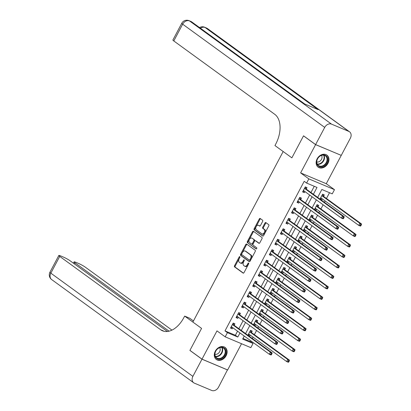 <?xml version="1.0" encoding="UTF-8"?>
<svg xmlns="http://www.w3.org/2000/svg" width="411" height="411" viewBox="0 0 411 411"><rect width="100%" height="100%" fill="white"/><g stroke="black" fill="none" stroke-linecap="round" stroke-linejoin="round"><path stroke-width="0.62" d="M239.798 256.654A0.658 0.406 -67.2 0 0 239.161 256.988L234.537 265.727A0.935 0.575 -67.2 0 0 234.573 266.893L243.112 273.099A0.935 0.575 -67.2 0 0 243.184 273.135A0.935 0.575 -67.2 0 0 244.021 272.621L248.65 263.877A0.658 0.406 -67.2 0 0 247.982 263.394L247.386 264.53A2.995 1.844 -67.2 0 1 244.704 266.189A2.995 1.844 -67.2 0 1 244.473 266.056L243.764 265.542A2.995 1.844 -67.2 0 1 243.641 261.807L244.237 260.677A0.658 0.406 -67.2 0 0 243.574 260.194L242.973 261.324A2.995 1.844 -67.2 0 1 240.296 262.983A2.995 1.844 -67.2 0 1 240.065 262.855L239.351 262.336A2.995 1.844 -67.2 0 1 239.228 258.601L239.829 257.471A0.658 0.406 -67.2 0 0 239.798 256.654M239.937 257.152A0.658 0.406 -67.2 0 0 239.854 257.281L235.231 266.02A0.935 0.575 -67.2 0 0 235.267 267.186L243.466 273.145M248.753 263.564A0.658 0.406 -67.2 0 0 248.676 263.687L248.08 264.818L247.386 264.53M244.345 260.358A0.658 0.406 -67.2 0 0 244.268 260.482L243.666 261.617L242.973 261.324M317.128 158.852A7.444 5.805 126 0 0 318.16 167.149A7.444 5.805 126 0 0 327.942 163.403A7.444 5.805 126 0 0 326.909 155.106A7.444 5.805 126 0 0 317.128 158.852M215.297 351.174A7.444 5.805 126 0 0 216.33 359.471A7.444 5.805 126 0 0 226.112 355.726A7.444 5.805 126 0 0 225.079 347.429A7.444 5.805 126 0 0 215.297 351.174M262.639 221.395A0.935 0.575 -67.2 0 0 262.598 220.229L260.204 218.488A0.935 0.575 -67.2 0 0 260.132 218.447A0.935 0.575 -67.2 0 0 259.295 218.965L254.157 228.67A0.935 0.575 -67.2 0 0 254.193 229.836L262.732 236.042A0.935 0.575 -67.2 0 0 262.804 236.084A0.935 0.575 -67.2 0 0 263.641 235.565L268.779 225.855A0.935 0.575 -67.2 0 0 268.743 224.689L265.85 222.587A0.935 0.575 -67.2 0 0 265.778 222.546A0.935 0.575 -67.2 0 0 264.941 223.065L262.737 227.221A0.935 0.575 -67.2 0 0 262.778 228.388L264.211 229.43A2.507 1.541 -67.2 0 1 264.396 232.39A2.507 1.541 -67.2 0 1 262.074 233.936A2.507 1.541 -67.2 0 1 261.884 233.828L256.264 229.744A2.507 1.541 -67.2 0 1 256.079 226.785A2.507 1.541 -67.2 0 1 258.401 225.238A2.507 1.541 -67.2 0 1 258.591 225.346L259.531 226.024A0.935 0.575 -67.2 0 0 259.603 226.065A0.935 0.575 -67.2 0 0 260.44 225.547L262.639 221.395M167.39 331.477L70.081 260.764A5.723 0.642 27.9 0 0 63.022 256.911L60.977 256.048A5.723 0.642 27.9 0 0 58.814 255.478A5.723 0.642 27.9 0 0 59.718 256.402L50.846 273.166L192.887 376.378L201.981 359.199L189.903 350.424L201.575 328.384L189.928 350.378L202.007 359.157L216.977 330.876L225.192 336.84L227.411 332.653L224.997 330.896L304.197 181.313L306.611 183.07L308.831 178.877L334.472 189.671L332.258 193.864L321.859 189.486L317.667 197.398M315.612 144.585L341.258 155.379L350.352 138.199A5.723 4.464 126 0 0 349.561 131.818A5.723 4.464 126 0 0 348.857 131.422L331.528 124.127A5.723 4.464 126 0 0 324.711 127.405L315.612 144.585L303.534 135.81L291.867 157.85L303.513 135.851L315.591 144.626L300.616 172.908L308.831 178.877M324.711 127.405L182.669 24.192L173.796 40.951L274.769 114.325A23.859 14.688 -67.2 0 1 275.755 144.05L274.959 145.561L291.867 157.85L283.169 151.531L192.877 322.065L201.575 328.384L184.662 316.095L183.866 317.605A23.859 14.688 112.8 0 1 162.53 330.814A23.859 14.688 112.8 0 1 160.696 329.776L59.718 256.402M246.662 244.067A0.935 0.575 -67.2 0 0 246.59 244.026A0.935 0.575 -67.2 0 0 245.752 244.545L240.61 254.255A0.935 0.575 -67.2 0 0 240.651 255.421L249.184 261.622A0.935 0.575 -67.2 0 0 249.256 261.663A0.935 0.575 -67.2 0 0 250.094 261.144L255.236 251.44A0.935 0.575 -67.2 0 0 255.195 250.273L246.662 244.067M247.386 241.463L252.524 231.758A0.935 0.575 -67.2 0 1 253.361 231.239A0.935 0.575 -67.2 0 1 253.433 231.275L261.966 237.481A0.935 0.575 -67.2 0 1 262.007 238.647L259.809 242.803A0.935 0.575 -67.2 0 1 258.971 243.322A0.935 0.575 -67.2 0 1 258.899 243.281L255.437 240.764A0.935 0.575 -67.2 0 0 255.365 240.723A0.935 0.575 -67.2 0 0 254.527 241.242L253.068 243.995A0.935 0.575 -67.2 0 0 253.104 245.167L256.711 247.782A0.658 0.406 -67.2 0 1 256.099 248.932L247.422 242.629A0.935 0.575 -67.2 0 1 247.386 241.463L248.074 241.755L253.217 232.045L252.524 231.758M341.068 155.301L315.591 144.626M202.007 359.157L227.648 369.951L241.534 343.719M224.997 330.896L235.39 335.273L237.558 331.184M238.868 328.708L243.101 320.708M244.417 318.232L248.65 310.233M249.96 307.757L254.193 299.758M255.508 297.281L259.742 289.282M261.052 286.806L265.285 278.807M266.6 276.331L270.834 268.332M272.144 265.855L276.382 257.856M277.692 255.38L281.925 247.386M283.236 244.905L287.474 236.911M288.784 234.429L293.017 226.435M294.333 223.954L298.566 215.96M299.876 213.479L304.109 205.485M305.424 203.008L309.658 195.009M310.968 192.533L314.271 186.291M234.178 325.158L234.902 323.791L233.171 323.067L230.504 328.091L232.241 328.821L232.811 327.737M239.726 314.682L240.445 313.321L238.714 312.591L236.053 317.616L237.784 318.345L238.359 317.261M245.269 304.207L245.994 302.845L244.262 302.116L241.596 307.14L243.333 307.87L243.903 306.786M250.818 293.731L251.537 292.37L249.806 291.64L247.145 296.665L248.876 297.394L249.451 296.31M256.366 283.256L257.086 281.895L255.354 281.165L252.693 286.19L254.424 286.919L255 285.835M261.91 272.781L262.634 271.419L260.898 270.69L258.236 275.714L259.968 276.444L260.543 275.36M267.458 262.305L268.178 260.944L266.446 260.214L263.785 265.244L265.516 265.974L266.092 264.884M273.002 251.83L273.726 250.469L271.99 249.739L269.328 254.769L271.065 255.498L271.635 254.414M278.55 241.355L279.269 239.993L277.538 239.264L274.877 244.293L276.608 245.023L277.184 243.939M284.093 230.879L284.818 229.518L283.087 228.788L280.42 233.818L282.157 234.547L282.727 233.463M289.642 220.404L290.361 219.042L288.63 218.313L285.969 223.343L287.7 224.072L288.275 222.988M295.19 209.929L295.91 208.567L294.178 207.838L291.517 212.867L293.248 213.597L293.824 212.513M300.734 199.453L301.458 198.092L299.722 197.362L297.061 202.392L298.792 203.121L299.367 202.037M306.282 188.983L307.002 187.616L305.27 186.887L302.609 191.916L304.34 192.646L304.916 191.562M242.978 338.469L250.638 341.69L251.023 340.971M252.333 338.489L253.048 337.143M254.358 334.667L256.567 330.495M257.882 328.014L258.591 326.668M259.906 324.192L262.115 320.02M263.425 317.539L264.139 316.193M265.449 313.716L267.659 309.545M268.974 307.068L269.683 305.717M270.998 303.241L273.207 299.069M274.517 296.593L275.231 295.242M276.541 292.766L278.75 288.594M280.066 286.118L280.78 284.766M282.09 282.29L284.299 278.119M285.609 275.642L286.323 274.291M287.638 271.815L289.847 267.643M291.158 265.167L291.872 263.821M293.182 261.339L295.391 257.168M296.701 254.692L297.415 253.346M298.73 250.864L300.939 246.692M302.249 244.216L302.964 242.87M304.274 240.389L306.483 236.217M307.798 233.741L308.507 232.395M309.822 229.913L312.031 225.742M313.341 223.265L314.055 221.919M315.365 219.443L317.575 215.266M318.89 212.79L319.604 211.444M320.914 208.968L323.123 204.791M324.433 202.315L325.147 200.969M326.457 198.492L329.519 192.713M248.372 335.612L249.564 336.116L250.14 335.032M251.506 332.453L252.226 331.086L250.494 330.357L247.895 335.268M253.921 325.137L255.113 325.64L255.683 324.556M257.05 321.977L257.774 320.611L256.043 319.881L253.443 324.793M259.464 314.662L260.656 315.165L261.232 314.081M262.598 311.502L263.317 310.135L261.586 309.406L258.987 314.317M265.013 304.186L266.205 304.69L266.78 303.606M268.147 301.027L268.866 299.66L267.135 298.931L264.535 303.842M270.556 293.716L271.748 294.214L272.323 293.13M273.69 290.551L274.414 289.185L272.678 288.46L270.078 293.367M276.105 283.241L277.297 283.739L277.872 282.655M279.239 280.076L279.958 278.715L278.226 277.985L275.627 282.891M281.653 272.765L282.845 273.264L283.415 272.18M284.782 269.601L285.506 268.239L283.77 267.51L281.175 272.416M287.197 262.29L288.388 262.788L288.964 261.704M290.33 259.125L291.05 257.764L289.318 257.034L286.719 261.941M292.745 251.815L293.937 252.313L294.507 251.229M295.874 248.65L296.598 247.288L294.867 246.559L292.267 251.465M298.288 241.339L299.48 241.838L300.056 240.754M301.422 238.175L302.142 236.813L300.41 236.084L297.811 240.99M303.837 230.864L305.029 231.367L305.604 230.278M306.971 227.699L307.69 226.338L305.959 225.608L303.359 230.514M309.38 220.388L310.572 220.892L311.148 219.808M312.514 217.224L313.239 215.862L311.502 215.133L308.902 220.039M314.929 209.913L316.121 210.417L316.696 209.333M318.063 206.748L318.782 205.387L317.051 204.657L314.451 209.564M320.477 199.438L321.669 199.941L322.239 198.857M323.606 196.273L324.33 194.912L322.594 194.182L319.999 199.088M300.616 172.908L326.262 183.707L341.233 155.42M326.262 183.707L334.472 189.671M250.638 341.69L253.053 343.447L250.833 347.639L225.192 336.84M313.388 194.285L317.009 187.442L306.611 183.07M227.411 332.653L237.805 337.03L239.973 332.941M241.283 330.465L245.516 322.465M246.831 319.989L251.064 311.99M252.375 309.514L256.613 301.515M257.923 299.038L262.156 291.039M263.466 288.563L267.705 280.564M269.015 278.088L273.248 270.089M274.563 267.612L278.797 259.613M280.107 257.137L284.34 249.138M285.655 246.662L289.889 238.663M291.199 236.186L295.432 228.187M296.747 225.711L300.98 217.712M302.291 215.236L306.529 207.236M307.839 204.76L312.072 196.761M244.257 336.054L242.66 339.07L253.053 343.447M316.357 199.874L312.124 207.874M310.814 210.35L306.575 218.349M305.265 220.825L301.032 228.824M299.717 231.301L295.483 239.3M294.173 241.776L289.94 249.775M288.625 252.251L284.391 260.25M283.081 262.727L278.843 270.726M277.533 273.202L273.3 281.201M271.99 283.677L267.751 291.676M266.441 294.153L262.208 302.152M260.893 304.628L256.659 312.627M255.349 315.103L251.116 323.103M249.801 325.579L245.567 333.578M235.39 335.273L237.805 337.03M249.564 336.116L248.033 335.006M255.113 325.64L253.582 324.531M260.656 315.165L259.125 314.055M266.205 304.69L264.674 303.58M271.748 294.214L270.222 293.105M277.297 283.739L275.766 282.629M282.845 273.264L281.314 272.154M288.388 262.788L286.857 261.679M293.937 252.313L292.406 251.203M299.48 241.838L297.949 240.728M305.029 231.367L303.498 230.252M310.572 220.892L309.046 219.777M316.121 210.417L314.59 209.302M321.669 199.941L320.138 198.826M232.241 328.821L230.71 327.711M237.784 318.345L236.253 317.235M243.333 307.87L241.802 306.76M248.876 297.394L247.345 296.285M254.424 286.919L252.893 285.809M259.968 276.444L258.442 275.334M265.516 265.974L263.985 264.859M271.065 255.498L269.534 254.383M276.608 245.023L275.077 243.908M282.157 234.547L280.626 233.433M287.7 224.072L286.169 222.957M293.248 213.597L291.718 212.482M298.792 203.121L297.266 202.007M304.34 192.646L302.809 191.531M240.296 262.983L240.99 263.276A2.995 1.844 -67.2 0 0 243.666 261.617M244.704 266.189L245.398 266.477A2.995 1.844 -67.2 0 0 248.08 264.818M246.996 244.314A0.935 0.575 -67.2 0 0 246.446 244.838L241.303 254.543A0.935 0.575 -67.2 0 0 241.344 255.709L249.544 261.668M241.755 253.828A0.658 0.406 -67.2 0 0 241.781 254.645L249.277 260.091A0.658 0.406 -67.2 0 0 249.914 259.757L250.54 258.565A2.995 1.844 -67.2 0 0 250.417 254.83L245.295 251.106A2.995 1.844 -67.2 0 0 245.064 250.977A2.995 1.844 -67.2 0 0 242.387 252.637L241.755 253.828M249.379 260.137L249.965 260.384A0.658 0.406 -67.2 0 0 250.602 260.05L249.914 259.757M245.064 250.977L245.757 251.27A2.995 1.844 -67.2 0 1 245.989 251.398L251.111 255.123A2.995 1.844 -67.2 0 1 251.234 258.858L250.602 260.05M253.767 231.521A0.935 0.575 -67.2 0 0 253.217 232.045M259.254 243.327L256.13 241.057A0.935 0.575 -67.2 0 0 256.058 241.016A0.935 0.575 -67.2 0 0 255.976 240.99M256.407 248.948L247.422 242.629M251.845 238.154A2.507 1.541 -67.2 0 0 251.65 238.046A2.507 1.541 -67.2 0 0 249.328 239.592A2.507 1.541 -67.2 0 0 249.513 242.552L251.496 243.99A0.935 0.575 -67.2 0 0 251.568 244.031A0.935 0.575 -67.2 0 0 252.405 243.512L253.864 240.759A0.935 0.575 -67.2 0 0 253.823 239.592L252.539 238.447A2.507 1.541 -67.2 0 0 252.344 238.334L251.65 238.046M251.645 244.057L252.19 244.283A0.935 0.575 -67.2 0 0 252.262 244.324A0.935 0.575 -67.2 0 0 253.099 243.805L252.405 243.512M252.539 238.447L254.517 239.885A0.935 0.575 -67.2 0 1 254.558 241.052L253.099 243.805M248.074 241.755A0.935 0.575 -67.2 0 0 248.116 242.922M258.401 225.238L259.094 225.526A2.507 1.541 -67.2 0 1 259.284 225.639L259.886 226.071M262.578 234.121A2.507 1.541 -67.2 0 0 262.768 234.229A2.507 1.541 -67.2 0 0 265.09 232.683A2.507 1.541 -67.2 0 0 264.905 229.718L264.211 229.43M266.184 222.834A0.935 0.575 -67.2 0 0 265.629 223.358L263.43 227.509A0.935 0.575 -67.2 0 0 263.472 228.68L264.905 229.718M260.543 218.729A0.935 0.575 -67.2 0 0 259.988 219.258L254.851 228.963A0.935 0.575 -67.2 0 0 254.887 230.129L263.086 236.089M248.234 334.631L249.739 334.739M248.552 334.025L248.64 334.025A0.956 0.586 112.8 0 1 248.778 334.056A0.956 0.586 112.8 0 1 248.85 334.097L286.631 361.546L287.741 359.455L289.472 360.185L251.691 332.73A0.956 0.586 112.8 0 1 251.542 332.54L250.653 330.521M288.558 360.755L288.111 361.598L288.805 361.886L289.252 361.048L288.558 360.755L287.741 359.455L249.96 332.001A0.956 0.586 112.8 0 1 249.811 331.811L249.775 331.723M288.805 361.886L288.363 362.276L286.631 361.546L288.111 361.598M289.472 360.185L289.252 361.048M232.41 327.449L230.905 327.336M271.481 354.595L271.923 353.753L271.229 353.465L270.787 354.303L271.481 354.595L271.039 354.986L269.303 354.256L231.521 326.802A0.956 0.586 -67.2 0 0 231.45 326.76A0.956 0.586 -67.2 0 0 231.311 326.73L231.229 326.73M270.787 354.303L269.303 354.256L270.412 352.16L272.149 352.89L234.368 325.435A0.956 0.586 -67.2 0 1 234.219 325.245L233.325 323.231M232.446 324.428L232.487 324.515A0.956 0.586 -67.2 0 0 232.631 324.705L270.412 352.16L271.229 353.465M271.923 353.753L272.149 352.89M253.777 324.156L255.288 324.264M254.101 323.549L254.183 323.549A0.956 0.586 112.8 0 1 254.322 323.58A0.956 0.586 112.8 0 1 254.399 323.621L292.18 351.071L293.29 348.98L295.021 349.71L257.24 322.255A0.956 0.586 112.8 0 1 257.091 322.065L256.197 320.051M294.101 350.28L293.66 351.122L294.353 351.41L294.795 350.573L294.101 350.28L293.29 348.98L255.508 321.525A0.956 0.586 112.8 0 1 255.359 321.335L255.318 321.248M294.353 351.41L293.911 351.801L292.18 351.071L293.66 351.122M295.021 349.71L294.795 350.573M259.326 313.68L260.831 313.788M259.649 313.074L259.731 313.074A0.956 0.586 112.8 0 1 259.87 313.105A0.956 0.586 112.8 0 1 259.942 313.146L297.723 340.601L298.833 338.505L300.564 339.234L262.783 311.779A0.956 0.586 112.8 0 1 262.634 311.589L261.745 309.575M299.65 339.81L299.203 340.647L299.896 340.935L300.343 340.097L299.65 339.81L298.833 338.505L261.052 311.05A0.956 0.586 112.8 0 1 260.903 310.86L260.867 310.773M299.896 340.935L299.455 341.33L297.723 340.601L299.203 340.647M300.564 339.234L300.343 340.097M264.874 303.205L266.379 303.318M265.193 302.599L265.275 302.599A0.956 0.586 112.8 0 1 265.414 302.63A0.956 0.586 112.8 0 1 265.491 302.671L303.272 330.125L304.381 328.029L306.113 328.759L268.332 301.304A0.956 0.586 112.8 0 1 268.183 301.114L267.294 299.1M305.193 329.334L304.751 330.172L305.445 330.459L305.887 329.622L305.193 329.334L304.381 328.029L266.6 300.575A0.956 0.586 112.8 0 1 266.451 300.384L266.41 300.297M305.445 330.459L305.003 330.855L303.272 330.125L304.751 330.172M306.113 328.759L305.887 329.622M237.959 316.973L236.453 316.86M277.024 344.12L277.471 343.277L276.778 342.99L276.331 343.827L277.024 344.12L276.582 344.51L274.851 343.781L237.07 316.326A0.956 0.586 -67.2 0 0 236.998 316.285A0.956 0.586 -67.2 0 0 236.859 316.254L236.772 316.254M276.331 343.827L274.851 343.781L275.961 341.685L277.692 342.414L239.911 314.96A0.956 0.586 -67.2 0 1 239.762 314.769L238.873 312.756M237.995 313.953L238.031 314.04A0.956 0.586 -67.2 0 0 238.18 314.23L275.961 341.685L276.778 342.99M277.471 343.277L277.692 342.414M243.507 306.498L241.997 306.385M282.573 333.645L283.015 332.807L282.321 332.514L281.879 333.352L282.573 333.645L282.131 334.035L280.4 333.306L242.618 305.851A0.956 0.586 -67.2 0 0 242.541 305.81A0.956 0.586 -67.2 0 0 242.403 305.779L242.32 305.779M281.879 333.352L280.4 333.306L281.509 331.209L283.241 331.939L245.459 304.484A0.956 0.586 -67.2 0 1 245.31 304.294L244.417 302.28M243.538 303.477L243.579 303.565A0.956 0.586 -67.2 0 0 243.728 303.755L281.509 331.209L282.321 332.514M283.015 332.807L283.241 331.939M249.051 296.023L247.545 295.91M288.116 323.169L288.563 322.332L287.87 322.039L287.423 322.876L288.116 323.169L287.674 323.56L285.943 322.83L248.162 295.375A0.956 0.586 -67.2 0 0 248.09 295.334A0.956 0.586 -67.2 0 0 247.951 295.303L247.869 295.303M287.423 322.876L285.943 322.83L287.053 320.734L288.784 321.464L251.003 294.009A0.956 0.586 -67.2 0 1 250.854 293.819L249.965 291.805M249.087 293.002L249.123 293.089A0.956 0.586 -67.2 0 0 249.272 293.279L287.053 320.734L287.87 322.039M288.563 322.332L288.784 321.464M270.417 292.73L271.923 292.843M270.741 292.123L270.823 292.123A0.956 0.586 112.8 0 1 270.962 292.154A0.956 0.586 112.8 0 1 271.034 292.195L308.815 319.65L309.925 317.554L311.661 318.284L273.875 290.829A0.956 0.586 112.8 0 1 273.731 290.639L272.837 288.625M310.742 318.859L310.3 319.696L310.988 319.989L311.435 319.147L310.742 318.859L309.925 317.554L272.144 290.099A0.956 0.586 112.8 0 1 271.995 289.909L271.959 289.822M310.988 319.989L310.552 320.38L308.815 319.65L310.3 319.696M311.661 318.284L311.435 319.147M254.599 285.547L253.094 285.434M293.665 312.694L294.106 311.857L293.413 311.564L292.971 312.401L293.665 312.694L293.223 313.084L291.491 312.355L253.71 284.9A0.956 0.586 -67.2 0 0 253.633 284.859A0.956 0.586 -67.2 0 0 253.495 284.828L253.412 284.828M292.971 312.401L291.491 312.355L292.601 310.259L294.333 310.988L256.551 283.533A0.956 0.586 -67.2 0 1 256.402 283.343L255.514 281.33M254.63 282.527L254.671 282.614A0.956 0.586 -67.2 0 0 254.82 282.804L292.601 310.259L293.413 311.564M294.106 311.857L294.333 310.988M222.87 357.704A6.442 5.024 -54 0 1 215.385 357.082A6.442 5.024 -54 0 1 217.763 348.636A6.442 5.024 -54 0 1 225.254 349.258A6.442 5.024 -54 0 1 222.87 357.704M217.712 348.795A5.965 4.649 126 0 0 216.571 357.817A5.965 4.649 126 0 0 222.443 357.19A5.965 4.649 126 0 0 223.584 348.168A5.965 4.649 126 0 0 217.712 348.795M214.932 354.282A4.249 3.314 126 0 0 218.236 353.419A4.249 3.314 126 0 0 219.715 347.706M215.801 359.024A7.398 5.769 126 0 0 215.97 359.152A7.398 5.769 126 0 0 223.25 358.377A7.398 5.769 126 0 0 224.668 347.187A7.398 5.769 126 0 0 224.493 347.064M316.598 161.97A6.442 5.024 -54 0 1 322.404 154.962A6.442 5.024 -54 0 1 327.695 159.725A6.442 5.024 -54 0 1 321.895 166.732A6.442 5.024 -54 0 1 316.598 161.97M327.043 159.632A5.965 4.649 126 0 0 325.414 155.846A5.965 4.649 126 0 0 319.964 156.165A5.965 4.649 126 0 0 316.768 161.713A5.965 4.649 126 0 0 318.402 165.494A5.965 4.649 126 0 0 323.847 165.181A5.965 4.649 126 0 0 327.043 159.632M316.763 161.96A4.249 3.314 126 0 0 322.039 157.367A4.249 3.314 126 0 0 321.541 155.384M317.631 166.702A7.398 5.769 126 0 0 317.801 166.83A7.398 5.769 126 0 0 324.556 166.434A7.398 5.769 126 0 0 328.517 159.555A7.398 5.769 126 0 0 326.493 154.865A7.398 5.769 126 0 0 326.319 154.742M184.662 316.095L189.687 318.212L193.463 320.955M169.055 331.179L75.002 262.84A5.723 0.642 27.9 0 1 74.098 261.91A5.723 0.642 27.9 0 1 76.261 262.48L78.306 263.343A5.723 0.642 27.9 0 1 85.36 267.201L171.947 330.115M192.887 376.378A5.723 4.464 126 0 0 193.679 382.759A5.723 4.464 126 0 0 194.382 383.155L211.711 390.45A5.723 4.464 126 0 0 218.529 387.172L227.458 369.869M201.981 359.199L227.627 369.992M163.814 331.245A23.859 14.688 112.8 0 1 163.188 330.829L160.696 329.776M173.796 40.951A5.723 0.642 -152.1 0 1 172.892 40.021L181.765 23.263A5.723 0.642 27.9 0 0 182.669 24.192A5.723 4.464 -54 0 1 189.486 20.915L331.528 124.127M304.654 103.952L191.927 22.04A5.723 4.464 -54 0 0 191.223 21.644A5.723 3.524 -67.2 0 0 190.781 21.393L189.05 20.668A5.723 3.524 112.8 0 1 189.486 20.915L191.223 21.644L304.274 103.793L318.135 109.629L205.084 27.48L206.815 28.21A5.723 4.464 -54 0 1 207.519 28.606L349.561 131.818M275.966 282.254L277.471 282.367M276.284 281.648L276.372 281.648A0.956 0.586 112.8 0 1 276.511 281.679A0.956 0.586 112.8 0 1 276.582 281.72L314.364 309.175L315.473 307.079L317.205 307.808L279.423 280.353A0.956 0.586 112.8 0 1 279.275 280.163L278.386 278.149M316.285 308.384L315.843 309.221L316.537 309.514L316.979 308.671L316.285 308.384L315.473 307.079L277.692 279.624A0.956 0.586 112.8 0 1 277.543 279.434L277.502 279.346M316.537 309.514L316.095 309.904L314.364 309.175L315.843 309.221M317.205 307.808L316.979 308.671M281.509 271.779L283.015 271.892M281.833 271.173L281.915 271.173A0.956 0.586 112.8 0 1 282.054 271.203A0.956 0.586 112.8 0 1 282.126 271.245L319.907 298.699L321.017 296.603L322.753 297.333L284.972 269.878A0.956 0.586 112.8 0 1 284.823 269.688L283.929 267.674M321.834 297.908L321.392 298.746L322.085 299.038L322.527 298.201L321.834 297.908L321.017 296.603L283.236 269.148A0.956 0.586 112.8 0 1 283.092 268.958L283.051 268.871M322.085 299.038L321.643 299.429L319.907 298.699L321.392 298.746M322.753 297.333L322.527 298.201M287.058 261.304L288.563 261.417M287.376 260.697L287.464 260.697A0.956 0.586 112.8 0 1 287.602 260.728A0.956 0.586 112.8 0 1 287.674 260.769L325.455 288.224L326.565 286.128L328.297 286.857L290.515 259.403A0.956 0.586 112.8 0 1 290.366 259.213L289.478 257.199M327.382 287.433L326.935 288.27L327.629 288.563L328.076 287.726L327.382 287.433L326.565 286.128L288.784 258.673A0.956 0.586 112.8 0 1 288.635 258.483L288.599 258.396M327.629 288.563L327.187 288.954L325.455 288.224L326.935 288.27M328.297 286.857L328.076 287.726M292.601 250.828L294.112 250.941M292.925 250.222L293.007 250.222A0.956 0.586 112.8 0 1 293.146 250.253A0.956 0.586 112.8 0 1 293.223 250.294L331.004 277.749L332.114 275.653L333.845 276.382L296.064 248.927A0.956 0.586 112.8 0 1 295.915 248.737L295.021 246.723M332.925 276.957L332.484 277.795L333.177 278.088L333.619 277.25L332.925 276.957L332.114 275.653L294.333 248.198A0.956 0.586 112.8 0 1 294.184 248.008L294.142 247.92M333.177 278.088L332.735 278.478L331.004 277.749L332.484 277.795M333.845 276.382L333.619 277.25M298.15 240.353L299.655 240.466M298.468 239.747L298.556 239.747A0.956 0.586 112.8 0 1 298.694 239.777A0.956 0.586 112.8 0 1 298.766 239.819L336.547 267.273L337.657 265.177L339.388 265.907L301.607 238.452A0.956 0.586 112.8 0 1 301.458 238.262L300.569 236.248M338.474 266.482L338.027 267.32L338.721 267.612L339.167 266.775L338.474 266.482L337.657 265.177L299.876 237.722A0.956 0.586 112.8 0 1 299.727 237.532L299.691 237.445M338.721 267.612L338.279 268.003L336.547 267.273L338.027 267.32M339.388 265.907L339.167 266.775M260.142 275.072L258.637 274.959M299.208 302.219L299.655 301.381L298.961 301.088L298.52 301.926L299.208 302.219L298.771 302.609L297.035 301.88L259.254 274.425A0.956 0.586 -67.2 0 0 259.182 274.384A0.956 0.586 -67.2 0 0 259.043 274.353L258.961 274.353M298.52 301.926L297.035 301.88L298.145 299.783L299.876 300.513L262.095 273.058A0.956 0.586 -67.2 0 1 261.951 272.868L261.057 270.854M260.178 272.051L260.214 272.139A0.956 0.586 -67.2 0 0 260.363 272.329L298.145 299.783L298.961 301.088M299.655 301.381L299.876 300.513M265.691 264.597L264.186 264.484M304.757 291.743L305.198 290.906L304.505 290.613L304.063 291.45L304.757 291.743L304.315 292.134L302.583 291.404L264.802 263.949A0.956 0.586 -67.2 0 0 264.73 263.908A0.956 0.586 -67.2 0 0 264.592 263.883L264.504 263.877M304.063 291.45L302.583 291.404L303.693 289.308L305.424 290.038L267.643 262.583A0.956 0.586 -67.2 0 1 267.494 262.393L266.605 260.379M265.722 261.576L265.763 261.663A0.956 0.586 -67.2 0 0 265.912 261.853L303.693 289.308L304.505 290.613M305.198 290.906L305.424 290.038M271.234 254.121L269.729 254.008M310.305 281.268L310.747 280.43L310.053 280.138L309.611 280.975L310.305 281.268L309.863 281.658L308.127 280.929L270.346 253.474A0.956 0.586 -67.2 0 0 270.274 253.433A0.956 0.586 -67.2 0 0 270.135 253.407L270.053 253.402M309.611 280.975L308.127 280.929L309.236 278.833L310.973 279.562L273.192 252.107A0.956 0.586 -67.2 0 1 273.043 251.917L272.149 249.903M271.27 251.1L271.306 251.188A0.956 0.586 -67.2 0 0 271.455 251.383L309.236 278.833L310.053 280.138M310.747 280.43L310.973 279.562M276.783 243.646L275.278 243.533M315.848 270.792L316.29 269.955L315.602 269.662L315.155 270.5L315.848 270.792L315.407 271.183L313.675 270.453L275.894 242.999A0.956 0.586 -67.2 0 0 275.822 242.958A0.956 0.586 -67.2 0 0 275.683 242.932L275.596 242.927M315.155 270.5L313.675 270.453L314.785 268.357L316.516 269.087L278.735 241.637A0.956 0.586 -67.2 0 1 278.586 241.442L277.697 239.428M276.819 240.625L276.855 240.712A0.956 0.586 -67.2 0 0 277.004 240.908L314.785 268.357L315.602 269.662M316.29 269.955L316.516 269.087M282.331 233.171L280.821 233.058M321.397 260.317L321.839 259.48L321.145 259.187L320.703 260.024L321.397 260.317L320.955 260.708L319.224 259.978L281.443 232.523A0.956 0.586 -67.2 0 0 281.365 232.482A0.956 0.586 -67.2 0 0 281.227 232.456L281.145 232.451M320.703 260.024L319.224 259.978L320.333 257.882L322.065 258.611L284.284 231.162A0.956 0.586 -67.2 0 1 284.135 230.967L283.241 228.953M282.362 230.15L282.403 230.237A0.956 0.586 -67.2 0 0 282.547 230.432L320.333 257.882L321.145 259.187M321.839 259.48L322.065 258.611M303.698 229.877L305.203 229.99M304.017 229.271L304.099 229.276A0.956 0.586 112.8 0 1 304.238 229.302A0.956 0.586 112.8 0 1 304.315 229.343L342.096 256.798L343.206 254.702L344.937 255.431L307.156 227.977A0.956 0.586 112.8 0 1 307.007 227.786L306.118 225.773M344.017 256.007L343.575 256.844L344.269 257.137L344.711 256.3L344.017 256.007L343.206 254.702L305.424 227.247A0.956 0.586 112.8 0 1 305.275 227.057L305.234 226.97M344.269 257.137L343.827 257.527L342.096 256.798L343.575 256.844M344.937 255.431L344.711 256.3M287.875 222.695L286.369 222.582M326.94 249.842L327.387 249.004L326.694 248.712L326.247 249.549L326.94 249.842L326.498 250.232L324.767 249.503L286.986 222.048A0.956 0.586 -67.2 0 0 286.914 222.007A0.956 0.586 -67.2 0 0 286.775 221.981L286.688 221.976M326.247 249.549L324.767 249.503L325.877 247.407L327.608 248.136L289.827 220.686A0.956 0.586 -67.2 0 1 289.678 220.491L288.789 218.477M287.911 219.674L287.947 219.762A0.956 0.586 -67.2 0 0 288.096 219.957L325.877 247.407L326.694 248.712M327.387 249.004L327.608 248.136M309.242 219.402L310.747 219.515M309.565 218.796L309.647 218.801A0.956 0.586 112.8 0 1 309.786 218.827A0.956 0.586 112.8 0 1 309.858 218.868L347.639 246.323L348.749 244.226L350.48 244.956L312.699 217.501A0.956 0.586 112.8 0 1 312.555 217.311L311.661 215.297M349.566 245.531L349.124 246.369L349.812 246.662L350.259 245.824L349.566 245.531L348.749 244.226L310.968 216.777A0.956 0.586 112.8 0 1 310.819 216.582L310.783 216.494M349.812 246.662L349.376 247.052L347.639 246.323L349.124 246.369M350.48 244.956L350.259 245.824M293.423 212.22L291.918 212.107M332.489 239.366L332.931 238.529L332.237 238.236L331.795 239.074L332.489 239.366L332.047 239.757L330.316 239.027L292.534 211.578A0.956 0.586 -67.2 0 0 292.457 211.531A0.956 0.586 -67.2 0 0 292.319 211.506L292.236 211.501M331.795 239.074L330.316 239.027L331.425 236.931L333.157 237.661L295.375 210.211A0.956 0.586 -67.2 0 1 295.226 210.016L294.338 208.002M293.454 209.199L293.495 209.286A0.956 0.586 -67.2 0 0 293.644 209.482L331.425 236.931L332.237 238.236M332.931 238.529L333.157 237.661M314.79 208.927L316.295 209.04M315.109 208.32L315.196 208.326A0.956 0.586 112.8 0 1 315.335 208.351A0.956 0.586 112.8 0 1 315.407 208.392L353.188 235.847L354.297 233.751L356.029 234.481L318.248 207.031A0.956 0.586 112.8 0 1 318.099 206.836L317.21 204.822M355.109 235.056L354.667 235.893L355.361 236.186L355.803 235.349L355.109 235.056L354.297 233.751L316.516 206.301A0.956 0.586 112.8 0 1 316.367 206.106L316.326 206.019M355.361 236.186L354.919 236.577L353.188 235.847L354.667 235.893M356.029 234.481L355.803 235.349M298.967 201.744L297.461 201.631M338.032 228.891L338.479 228.054L337.785 227.761L337.339 228.598L338.032 228.891L337.595 229.281L335.859 228.552L298.078 201.102A0.956 0.586 -67.2 0 0 298.006 201.056A0.956 0.586 -67.2 0 0 297.867 201.03L297.785 201.03M337.339 228.598L335.859 228.552L336.969 226.456L338.7 227.185L300.919 199.736A0.956 0.586 -67.2 0 1 300.775 199.541L299.881 197.527M299.002 198.729L299.038 198.811A0.956 0.586 -67.2 0 0 299.187 199.006L336.969 226.456L337.785 227.761M338.479 228.054L338.7 227.185M320.333 198.451L321.839 198.564M320.657 197.845L320.739 197.85A0.956 0.586 112.8 0 1 320.878 197.876A0.956 0.586 112.8 0 1 320.95 197.917L358.731 225.372L359.841 223.276L361.577 224.005L323.796 196.556A0.956 0.586 112.8 0 1 323.647 196.36L322.753 194.346M360.658 224.581L360.216 225.418L360.909 225.711L361.351 224.874L360.658 224.581L359.841 223.276L322.06 195.826A0.956 0.586 112.8 0 1 321.911 195.631L321.875 195.544M360.909 225.711L360.468 226.101L358.731 225.372L360.216 225.418M361.577 224.005L361.351 224.874M304.515 191.269L303.01 191.161M343.581 218.416L344.022 217.578L343.329 217.285L342.887 218.123L343.581 218.416L343.139 218.806L341.407 218.077L303.626 190.627A0.956 0.586 -67.2 0 0 303.554 190.586A0.956 0.586 -67.2 0 0 303.41 190.555L303.328 190.555M342.887 218.123L341.407 218.077L342.517 215.986L344.248 216.715L306.467 189.26A0.956 0.586 -67.2 0 1 306.318 189.07L305.43 187.051M304.546 188.253L304.587 188.341A0.956 0.586 -67.2 0 0 304.736 188.531L342.517 215.986L343.329 217.285M344.022 217.578L344.248 216.715M239.854 257.281L239.161 256.988M248.676 263.687L247.982 263.394M244.268 260.482L243.574 260.194M235.267 267.186L234.573 266.893M235.231 266.02L234.537 265.727M241.344 255.709L240.651 255.421M241.303 254.543L240.61 254.255M246.446 244.838L245.752 244.545M251.234 258.858L250.54 258.565M251.111 255.123L250.417 254.83M245.989 251.398L245.295 251.106M256.13 241.057L255.437 240.764M254.558 241.052L253.864 240.759M254.517 239.885L253.823 239.592M259.284 225.639L258.591 225.346M263.472 228.68L262.778 228.388M263.43 227.509L262.737 227.221M265.629 223.358L264.941 223.065M254.887 230.129L254.193 229.836M254.851 228.963L254.157 228.67M259.988 219.258L259.295 218.965M248.912 334.138L248.64 334.025M251.691 332.73L249.96 332.001M251.542 332.54L249.811 331.811M232.487 324.515L234.219 325.245M232.631 324.705L234.368 325.435M231.311 326.73L231.588 326.848M254.46 323.668L254.183 323.549M257.24 322.255L255.508 321.525M257.091 322.065L255.359 321.335M260.004 313.192L259.731 313.074M262.783 311.779L261.052 311.05M262.634 311.589L260.903 310.86M265.552 302.717L265.275 302.599M268.332 301.304L266.6 300.575M268.183 301.114L266.451 300.384M238.031 314.04L239.762 314.769M238.18 314.23L239.911 314.96M236.859 316.254L237.132 316.372M243.579 303.565L245.31 304.294M243.728 303.755L245.459 304.484M242.403 305.779L242.68 305.897M249.123 293.089L250.854 293.819M249.272 293.279L251.003 294.009M247.951 295.303L248.223 295.422M271.096 292.242L270.823 292.123M273.875 290.829L272.144 290.099M273.731 290.639L271.995 289.909M254.671 282.614L256.402 283.343M254.82 282.804L256.551 283.533M253.495 284.828L253.772 284.946M222.125 347.531A5.965 4.649 -54 0 1 219.926 355.361A5.965 4.649 -54 0 1 215.513 356.625M215.333 356.27A5.769 4.5 126 0 0 219.608 355.053A5.769 4.5 126 0 0 221.729 347.47M323.95 155.209A5.965 4.649 -54 0 1 324.526 157.803A5.965 4.649 -54 0 1 317.343 164.302M317.164 163.948A5.769 4.5 126 0 0 324.12 157.665A5.769 4.5 126 0 0 323.56 155.147M75.002 262.84L74.427 263.924M50.846 273.166A5.723 0.642 -152.1 0 1 49.942 272.236A5.723 5.723 0 0 0 51.637 279.547A5.723 4.464 -54 0 1 50.846 273.166M348.857 131.422L206.815 28.21A5.723 3.524 -67.2 0 0 206.373 27.958L204.642 27.229A5.723 3.524 112.8 0 1 205.084 27.48A5.723 4.464 -54 0 0 200.46 28.246M276.644 281.766L276.372 281.648M279.423 280.353L277.692 279.624M279.275 280.163L277.543 279.434M282.193 271.291L281.915 271.173M284.972 269.878L283.236 269.148M284.823 269.688L283.092 268.958M287.736 260.815L287.464 260.697M290.515 259.403L288.784 258.673M290.366 259.213L288.635 258.483M293.284 250.34L293.007 250.222M296.064 248.927L294.333 248.198M295.915 248.737L294.184 248.008M298.828 239.865L298.556 239.747M301.607 238.452L299.876 237.722M301.458 238.262L299.727 237.532M260.214 272.139L261.951 272.868M260.363 272.329L262.095 273.058M259.043 274.353L259.315 274.471M265.763 261.663L267.494 262.393M265.912 261.853L267.643 262.583M264.592 263.883L264.864 263.996M271.306 251.188L273.043 251.917M271.455 251.383L273.192 252.107M270.135 253.407L270.412 253.52M276.855 240.712L278.586 241.442M277.004 240.908L278.735 241.637M275.683 242.932L275.956 243.045M282.403 230.237L284.135 230.967M282.547 230.432L284.284 231.162M281.227 232.456L281.504 232.569M304.376 229.389L304.099 229.276M307.156 227.977L305.424 227.247M307.007 227.786L305.275 227.057M287.947 219.762L289.678 220.491M288.096 219.957L289.827 220.686M286.775 221.981L287.048 222.094M309.92 218.914L309.647 218.801M312.699 217.501L310.968 216.777M312.555 217.311L310.819 216.582M293.495 209.286L295.226 210.016M293.644 209.482L295.375 210.211M292.319 211.506L292.596 211.619M315.468 208.439L315.196 208.326M318.248 207.031L316.516 206.301M318.099 206.836L316.367 206.106M299.038 198.811L300.775 199.541M299.187 199.006L300.919 199.736M297.867 201.03L298.139 201.143M321.012 197.963L320.739 197.85M323.796 196.556L322.06 195.826M323.647 196.36L321.911 195.631M304.587 188.341L306.318 189.07M304.736 188.531L306.467 189.26M303.41 190.555L303.688 190.668M250.016 260.41L249.323 260.122M256.058 241.016L255.365 240.723M252.262 244.324L251.568 244.031M262.768 234.229L262.074 233.936M74.098 261.91L73.42 263.194M58.814 255.478L49.942 272.236M51.637 279.547L193.679 382.759M191.927 22.04A5.723 5.723 0 0 0 190.781 21.393M189.05 20.668A5.723 5.723 0 0 0 181.765 23.263M207.519 28.606A5.723 5.723 0 0 0 206.373 27.958M204.642 27.229A5.723 5.723 0 0 0 199.53 27.568"/></g></svg>
